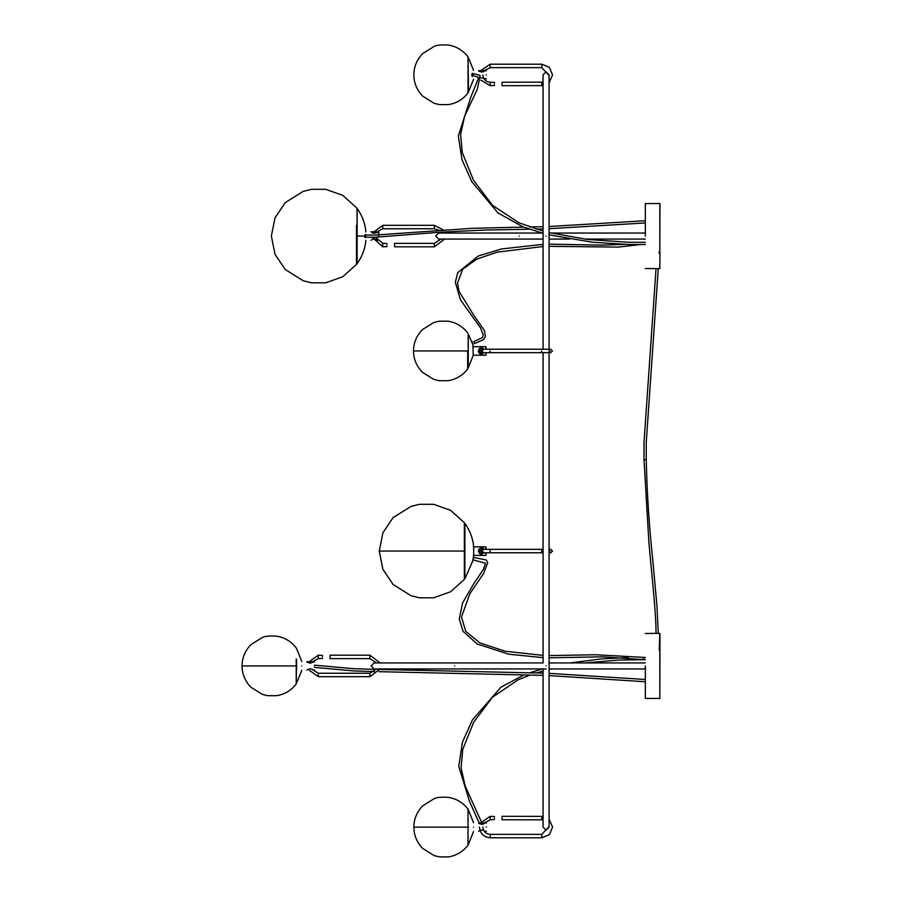 <?xml version="1.0" encoding="UTF-8"?>
<svg xmlns="http://www.w3.org/2000/svg" width="902" height="902" viewBox="0 0 902 902"><rect width="100%" height="100%" fill="white"/><g stroke="black" fill="none" stroke-linecap="round" stroke-linejoin="round"><path stroke-width="1.35" d="M541.752 549.341L541.752 552.779L490.169 552.779L490.169 549.341L543.072 549.341M482.863 551.054L481.138 552.779L479.424 551.054L481.138 549.341L482.863 551.054M484.43 552.588L481.476 554.302L479.887 553.805L478.466 551.742L478.759 549.611L480.112 548.258L483.089 548.258L484.306 549.386M483.438 552.779L479.131 551.223L483.359 549.341M483.235 549.341L479.188 551.212L483.325 552.779M473.257 546.849L485.941 546.849L486.155 549.341M473.257 555.407L485.941 555.407L485.941 552.779M484.318 549.341L483.314 548.371L484.318 549.341M483.1 548.247L482.074 547.931L483.1 548.247M485.941 555.407L486.155 552.779M484.408 552.779L478.421 551.122M485.941 549.341L485.941 546.849M483.404 823.954L481.792 824.304L478.782 822.917L478.793 823.571M484.622 823.222L483.63 823.83M486.426 823.075L485.141 822.861C482.987 824.744 480.845 824.744 478.691 822.861L485.129 822.872M378.536 236.065C378.536 241.578 378.536 241.578 378.536 236.065M371.015 240.338L371.015 240.338C373.157 238.466 375.311 238.466 377.464 240.338L378.75 240.124M378.75 234.678L378.75 232.006L377.081 232.062M378.75 236.065C378.75 241.296 378.75 241.296 378.75 236.065M377.464 231.78C375.311 233.663 373.157 233.663 371.015 231.78L377.408 231.825M378.536 234.7L378.536 231.78M543.072 819.85L502.042 819.749L502.042 816.31L543.072 816.378M549.092 819.151L552.554 827.055L549.408 834.654L541.809 837.8L541.809 834.361L549.092 826.514M482.908 827.055C483.382 831.464 485.817 833.899 490.214 834.361L490.214 837.8C483.743 837.112 480.157 833.538 479.469 827.055L479.469 827.033M480.157 823.278L490.214 816.31L490.214 819.749L484.103 823.052M494.307 818.024C494.307 820.245 494.307 820.245 494.307 818.024C494.307 815.803 494.307 815.803 494.307 818.024M502.042 816.31L502.042 819.749M494.522 818.024C494.522 819.963 494.522 819.963 494.522 818.024C494.522 816.084 494.522 816.084 494.522 818.024M296.645 659.52L296.217 683.987C291.053 690.56 284.513 694.461 276.598 695.701L267.601 695.679L262.268 694.36L250.846 687.2C244.994 680.987 242.063 673.895 242.052 665.935L296.217 665.935L296.217 683.987M543.072 85.622L502.042 85.69L502.042 82.251L502.042 85.69M543.072 82.15L502.042 82.251M480.225 70.987L490.214 64.2L541.809 64.2L541.809 67.639L549.092 75.486M541.809 64.2L549.408 67.346L552.554 74.945L549.092 82.849M484.34 70.615L490.214 67.639L490.214 64.2M494.522 85.476L490.214 85.69L490.214 82.251C485.817 81.789 483.382 79.353 482.908 74.945M490.214 85.69L480.789 80.109M494.307 83.976C494.307 86.197 494.307 86.197 494.307 83.976C494.307 81.755 494.307 81.755 494.307 83.976M494.522 83.976C494.522 82.037 494.522 82.037 494.522 83.976C494.522 85.915 494.522 85.915 494.522 83.976M464.913 523.374L464.88 578.757L464.913 523.374C469.987 530.579 472.907 538.347 473.663 546.657L473.674 555.26M464.913 578.734L472.885 560.616L473.437 557.368L472.828 560.514M659.091 253.225L659.948 252.797L659.824 268.604L659.948 252.797M365.276 234.52L365.49 237.158L365.186 234.836M365.118 237.203L365.558 234.858L365.49 237.158L373.687 237.316M357.045 236.065L357.045 208.407L357.045 236.065M365.22 234.982L364.758 237.203M365.287 234.52L365.276 237.609M364.859 237.147L365.333 236.065M478.488 351.735L478.398 350.946C479.424 353.708 480.495 354.79 481.612 354.17L484.34 352.659L481.488 354.148L478.906 352.659L478.477 350.303L478.488 351.611M478.488 350.28L479.92 348.228L481.488 347.744L484.329 349.232L481.612 347.721C480.495 347.101 479.424 348.172 478.398 350.946M483.416 352.659L479.154 351.058L483.416 349.221M483.303 349.221L479.21 351.047L483.303 352.659M482.795 350.946L481.082 352.659L479.357 350.946L481.082 349.221L482.795 350.946M314.403 665.935C314.403 671.449 314.403 671.449 314.403 665.935C314.403 660.422 314.403 660.422 314.403 665.935M306.883 670.22L306.883 670.22C309.036 668.337 311.19 668.337 313.332 670.22L314.629 669.994M314.629 665.935C314.629 660.704 314.629 660.704 314.629 665.935C314.629 671.178 314.629 671.178 314.629 665.935M313.332 661.662C311.19 663.534 309.036 663.534 306.883 661.662L314.629 661.876M543.072 239.075L438.62 239.075L435.61 236.065L438.62 233.054L541.978 233.054M546.082 665.935C546.082 669.814 546.082 669.814 546.082 665.935C542.203 665.935 542.203 665.935 546.082 665.935C549.961 665.935 549.961 665.935 546.082 665.935M356.91 225.692L356.482 264.433L342.692 276.779L325.656 282.822L311.517 282.811L303.14 280.736L285.19 269.472L275.02 254.285L271.367 236.065L275.02 217.844L285.19 202.657L303.14 191.393L311.517 189.319L325.656 189.296L342.692 195.339L356.482 207.685L356.91 208.982M659.824 649.282L659.17 649.699L659.948 650.218L659.824 698.52L659.824 650.162L659.069 649.688L659.948 649.203L659.948 633.542L656.938 633.418C654.942 633.396 654.942 633.396 656.938 633.418C654.942 633.396 654.942 633.396 656.938 633.418M659.52 633.396L659.948 634.185M659.926 649.372L659.926 650.128M645.336 665.935L645.336 698.396L645.336 665.935M659.249 650.083L659.824 633.396M659.926 650.15L659.351 649.981M659.249 698.509L659.948 698.385M659.824 650.026L659.824 649.417M377.318 232.468L377.329 231.882M372.706 232.863L375.694 232.896M372.481 232.739L371.489 232.13M372.842 232.321L374.172 232.581M474.351 343.38L473.967 341.565L482.536 337.517L483.269 335.138L480.574 327.99L460.482 299.859L455.33 282.303L457.765 272.652L478.263 256.021L501.523 248.952L543.072 244.329M643.622 658.483L643.814 659.463M644.107 658.483L643.915 657.502M472.964 558.755L473.054 559.725M464.361 551.054L464.361 522.686L464.361 579.422L464.361 551.054L379.246 551.054L382.899 569.275L393.069 584.462L411.03 595.726L419.396 597.801L433.535 597.823L450.572 591.78L464.361 579.422M546.082 668.946L374.138 668.946L371.128 665.935L374.138 662.925L376.529 662.925L369.865 658.629L330.109 658.629L330.109 655.19L369.865 655.19L380.182 662.925M454.732 668.946L380.182 668.946L369.865 676.68L369.865 673.242L376.529 668.946L374.138 668.946M311.742 669.183L318.282 673.242L318.282 676.68L308.112 669.385M308.112 662.474L318.282 655.19L318.282 658.629L312.182 661.921M322.364 656.904C322.364 659.125 322.364 659.125 322.364 656.904C322.364 654.694 322.364 654.694 322.364 656.904M330.109 655.19L330.109 658.629M322.578 656.904C322.578 658.843 322.578 658.843 322.578 656.904C322.578 654.965 322.578 654.965 322.578 656.904M486.212 74.855C486.212 80.379 486.212 80.379 486.212 74.855C486.212 69.341 486.212 69.341 486.212 74.855M480.946 77.831L486.426 78.925M486.426 74.855C486.426 80.098 486.426 80.098 486.426 74.855C486.426 69.623 486.426 69.623 486.426 74.855M486.426 70.796L485.141 70.581C482.987 72.464 480.845 72.464 478.691 70.581L485.129 70.593M301.73 665.935C301.73 671.686 301.73 671.686 301.73 665.935C301.73 660.196 301.73 660.196 301.73 665.935M296.69 665.935C296.69 644.039 296.69 644.039 296.69 665.935C296.69 687.843 296.69 687.843 296.69 665.935M468.454 91.485L468.025 92.917C462.85 99.479 456.311 103.38 448.407 104.621L439.409 104.609L434.076 103.29L422.655 96.119C416.803 89.907 413.86 82.815 413.86 74.855C413.86 66.895 416.803 59.814 422.655 53.601L434.076 46.43C436.94 45.032 441.721 44.593 448.407 45.1C456.311 46.34 462.85 50.241 468.025 56.803L468.454 91.485M486.212 827.145C486.212 832.659 486.212 832.659 486.212 827.145C486.212 821.621 486.212 821.621 486.212 827.145M478.691 831.418L478.691 831.418C480.845 829.536 482.987 829.536 485.141 831.418L486.426 831.204M486.426 827.145C486.426 821.902 486.426 821.902 486.426 827.145C486.426 832.377 486.426 832.377 486.426 827.145M659.948 267.815L659.824 268.604M659.948 203.615L659.824 251.974L659.824 203.559M659.926 251.872L659.824 252.864L658.956 252.368L659.926 251.85M645.336 236.065L645.336 203.604L645.336 236.065M656.938 268.582C654.942 268.604 654.942 268.604 656.938 268.582L659.52 268.604M659.824 252.718L659.306 251.962L659.926 252.628M486.133 352.659L485.919 355.219L485.919 352.659M486.133 349.221L485.919 346.672L485.919 349.221M479.909 348.206L478.939 349.142M479.086 70.852L480.214 71.551L478.782 70.627L478.793 71.281M484.746 70.852L482.04 72.047L480.428 71.653M310.243 663.128L313.242 661.707L313.231 662.361M309.984 663.128L306.973 661.707L306.984 662.361M468.025 845.197L468.025 809.083C462.85 802.521 456.311 798.62 448.407 797.379C441.721 796.872 436.94 797.312 434.076 798.71L422.655 805.881C416.803 812.093 413.86 819.185 413.86 827.145L468.025 827.145L468.025 845.197C462.85 851.759 456.311 855.66 448.407 856.9L439.409 856.889L434.076 855.57L422.655 848.399C416.803 842.186 413.86 835.105 413.86 827.145M467.676 350.946L467.676 368.997C462.512 375.57 455.972 379.471 448.057 380.7L439.06 380.689L433.727 379.37L422.305 372.21C416.453 365.987 413.522 358.906 413.511 350.946L467.676 350.946L467.676 368.997M472.547 74.855C472.287 76.749 472.039 76.749 471.78 74.855C472.039 72.972 472.287 72.972 472.547 74.855M473.539 74.855C473.539 80.605 473.539 80.605 473.539 74.855C473.539 69.116 473.539 69.116 473.539 74.855M473.212 74.855C472.919 77.042 472.625 77.042 472.332 74.855C472.625 72.679 472.919 72.679 473.212 74.855M468.488 74.855C468.488 96.762 468.488 96.762 468.488 74.855C468.488 52.959 468.488 52.959 468.488 74.855M473.539 827.145C473.539 832.884 473.539 832.884 473.539 827.145C473.539 821.395 473.539 821.395 473.539 827.145M468.488 827.145C468.488 805.238 468.488 805.238 468.488 827.145C468.488 849.041 468.488 849.041 468.488 827.145M472.919 344.733L473.234 355.399L468.194 367.926L468.194 333.954L472.919 344.733L472.039 341.486M444.663 239.075L434.347 246.81L394.591 246.81L394.591 243.371L394.591 246.81M441.01 239.075L434.347 243.371L394.591 243.371M372.481 232.93L382.764 225.32L434.347 225.32L434.347 228.758L438.586 230.111M440.537 232.186L441.01 233.054M434.347 225.32L443.096 229.818M444.28 231.949L444.663 233.054M376.608 232.13L382.764 228.758L382.764 225.32M387.059 246.596L382.764 246.81L382.764 243.371L375.548 237.192M382.764 246.81L372.086 237.226M386.845 245.096C386.845 247.306 386.845 247.306 386.845 245.096C386.845 242.875 386.845 242.875 386.845 245.096M387.059 245.096C387.059 243.157 387.059 243.157 387.059 245.096C387.059 247.035 387.059 247.035 387.059 245.096M546.082 236.065C542.203 236.065 542.203 236.065 546.082 236.065C549.961 236.065 549.961 236.065 546.082 236.065M541.809 819.749L541.809 816.31M296.217 665.935L296.217 659.024M541.809 85.69L541.809 82.251M365.862 236.065C365.862 230.393 365.862 230.393 365.862 236.065C365.862 241.736 365.862 241.736 365.862 236.065M357.124 236.065L357.124 208.385L357.124 263.745L357.124 236.065L365.22 236.065M541.685 350.946C541.685 348.724 541.685 348.724 541.685 350.946L541.685 352.659L550.716 352.659L549.002 350.946L550.716 349.221L481.082 349.221M490.102 350.946C490.102 348.724 490.102 348.724 490.102 350.946L490.102 352.659L481.082 352.659M519.214 236.065C519.214 239.943 519.214 239.943 519.214 236.065C519.214 232.186 519.214 232.186 519.214 236.065M454.732 665.935C454.732 662.057 454.732 662.057 454.732 665.935C454.732 669.814 454.732 669.814 454.732 665.935M356.482 225.196L356.482 264.433M645.336 698.396L659.497 698.441M645.122 459.67L646.238 459.67C646.982 493.056 649.158 526.407 652.755 559.736L656.96 606.054L658.268 633.407M369.865 658.629L369.865 655.19M296.758 665.935C296.758 687.876 296.758 687.876 296.758 665.935C296.758 644.005 296.758 644.005 296.758 665.935M468.025 56.961L468.025 92.917M659.824 252.583L659.824 251.974M659.824 203.48L645.336 203.604M468.025 809.241L468.025 827.145M468.566 74.855C468.566 96.796 468.566 96.796 468.566 74.855C468.566 52.925 468.566 52.925 468.566 74.855M472.952 74.855C472.693 76.749 472.434 76.749 472.186 74.855C472.434 72.972 472.693 72.972 472.952 74.855M472.547 73.4L472.547 76.32M468.566 827.145C468.566 849.075 468.566 849.075 468.566 827.145C468.566 805.204 468.566 805.204 468.566 827.145M468.273 333.932L468.273 367.96M434.347 246.81L434.347 243.371M543.072 668.946L543.072 827.145L546.082 830.144L549.092 827.145L549.092 352.659M549.092 350.946L549.092 74.855L546.082 71.856L543.072 74.855L543.072 349.221M543.072 352.659L543.072 662.925L374.138 662.925M550.04 549.341L550.784 549.341L549.059 551.054L550.784 552.779L549.092 552.779L550.784 552.779L552.498 551.054L550.784 549.341L549.092 549.341M541.752 552.779L543.072 552.779M490.169 552.779L481.138 552.779M490.169 549.341L481.138 549.341M541.809 837.8L490.214 837.8M494.522 819.535L490.214 819.749M490.214 834.361L541.809 834.361M490.214 816.31L494.522 816.524M296.645 649.169L296.217 647.884C291.053 641.311 284.513 637.41 276.598 636.181C269.912 635.673 265.132 636.113 262.268 637.511L250.846 644.682C244.994 650.894 242.063 657.975 242.052 665.935M541.809 67.639L490.214 67.639M490.214 82.251L494.522 82.465M473.663 555.452L473.336 557.436M543.072 655.416L505.041 651.21L479.898 642.889L465.759 631.389L461.497 617.002L469.874 593.674L483.641 573.379L487.711 562.713L486.302 560.018L473.437 557.368M357.045 208.407L357.124 208.385C362.198 215.589 365.107 223.346 365.862 231.667L365.874 231.859M365.874 240.259L365.862 240.462C365.107 248.772 362.198 256.54 357.124 263.745L357.045 263.722M365.141 234.937L365.017 237.609M550.716 349.221L552.441 350.946L550.716 352.659M541.685 352.659L490.102 352.659M645.336 239.075L584.383 239.075M569.748 239.075L549.092 239.075M550.964 233.054L645.336 233.054M645.336 668.946L549.092 668.946M549.092 662.925L645.336 662.925M655.393 633.396L645.336 633.486M645.336 242.356L627.803 242.243L587.326 239.447L549.092 232.603M543.072 231.081L518.909 222.771L492.56 205.363L473.482 180.22L462.264 152.539L460.606 134.319L464.665 116.178L477.293 89.309L480.168 75.554L474.396 73.772M474.576 75.948L478.68 77.527L470.652 97.585L458.317 136.022L462.049 159.823L471.769 181.64L498.005 212.951L522.709 226.752L543.072 233.347M549.092 234.858L592.343 242.232L628.096 244.442L645.336 244.555M645.336 222.929L549.092 228.702M543.072 228.871L535.991 229.052M529.327 229.198L484.78 230.066L440.548 232.186L373.766 237.327M523.634 227.112L472.614 228.285L374.307 235.118L365.502 234.971M529.677 227L543.072 226.684M549.092 226.503L645.336 220.731M640.262 244.555L618.704 247.092L549.092 246.336M543.072 246.517L497.25 252.154L476.606 259.201L462.681 269.27L457.517 283.081L459.017 291.267L473.155 314.313L484.397 330.527L485.344 336.345L483.822 339.411L474.407 343.718M549.092 244.149L601.262 245.118L625.526 244.374M640.285 242.367L645.336 242.3M658.268 268.593L646.238 442.532L646.238 459.67M656.036 633.407L656.036 631.084C655.709 608.478 651.379 571.248 648.865 541.955L644.005 459.67L644.005 442.532L656.036 268.593M314.629 667.412L354.385 670.975L374.488 671.595M378.953 671.674L543.072 675.372M549.092 675.587L645.336 681.743M645.336 679.499L549.092 673.343M543.072 673.129L380.024 669.453M376.303 669.385L353.674 668.698L314.629 665.169M473.099 559.871L485.535 563.276L483.585 569.151L473.922 583.447L462.602 602.886L459.276 619.031L463.087 631.4L477.226 643.994L508.525 654.164L543.072 657.659M549.092 657.829L602.435 656.814L643.678 659.587M644.051 657.378L595.455 654.751L549.092 655.596M479.131 822.861L469.491 801.303L458.746 766.305L462.489 742.087L472.4 719.965L501.027 687.087L523.972 674.899M529.756 672.779L542.327 668.946M570.041 662.925L601.149 658.934L628.333 657.547M644.107 657.423L645.336 657.423M645.336 659.666L618.727 660.072L585.003 662.925M551.494 668.946L549.092 669.521M543.072 671.054L536.51 672.937M530.105 675.023L518.064 679.837L492.289 697.347L473.64 722.31L462.703 749.539L461.057 767.76L465.195 786.048L481.127 821.327M464.361 522.686L450.572 510.329L433.535 504.286L419.396 504.308L411.03 506.383L393.069 517.647L382.899 532.834L379.246 551.054M369.865 676.68L318.282 676.68M322.578 658.415L318.282 658.629M318.282 673.242L369.865 673.242M318.282 655.19L322.578 655.404M301.73 670.389L296.69 682.927M296.724 648.91L301.73 661.482M655.393 268.604L645.336 268.514M485.919 355.219L473.234 355.219M473.234 346.672L485.919 346.672M467.676 332.894C462.512 326.321 455.972 322.42 448.057 321.18L439.06 321.202L433.727 322.521L422.305 329.681C416.453 335.894 413.522 342.985 413.511 350.946M473.539 79.32L468.488 91.846M468.488 57.875L473.539 70.401M473.539 831.599L468.488 844.125M473.539 822.68L468.488 810.154M434.347 228.758L382.764 228.758M382.764 243.371L387.059 243.585"/></g></svg>
